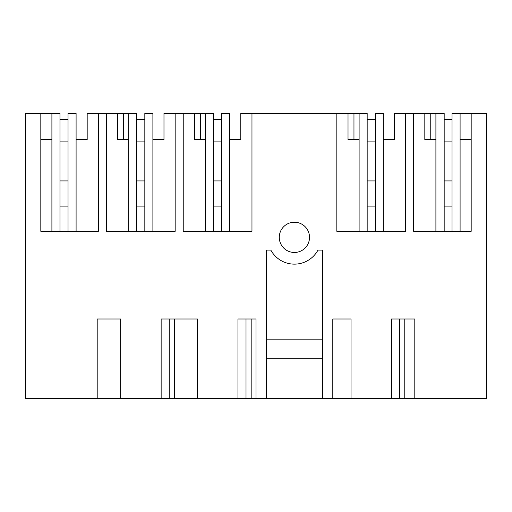 <?xml version="1.0" encoding="UTF-8"?>
<svg xmlns="http://www.w3.org/2000/svg" width="512" height="512" viewBox="0 0 512 512"><rect width="100%" height="100%" fill="white"/><g stroke="black" fill="none" stroke-linecap="round" stroke-linejoin="round"><path stroke-width="0.77" d="M152.896 139.59L163.981 139.59L163.981 113.389L175.168 113.389L175.168 231.309L106.432 231.309L106.432 113.389L98.368 113.389L98.368 231.309L40.819 231.309L40.819 113.389L25.6 113.389L25.6 398.611L97.197 398.611L97.197 318.995L120.64 318.995L120.64 398.611L161.146 398.611L161.146 318.995L197.44 318.995L197.44 398.611L237.946 398.611L237.946 318.995L256 318.995L256 398.611L266.266 398.611L266.266 250.112L270.842 250.112A26.797 26.797 180 0 0 317.958 250.112L322.534 250.112L322.534 398.611L332.8 398.611L332.8 318.995L351.04 318.995L351.04 398.611L391.546 398.611L391.546 318.995L414.803 318.995L414.803 398.611L486.4 398.611L486.4 113.389L471.181 113.389L471.181 231.309L413.632 231.309L413.632 113.389L444.173 113.389L444.173 231.309M383.296 139.59L394.381 139.59L394.381 113.389L413.632 113.389M405.568 113.389L405.568 231.309L336.832 231.309L336.832 113.389L367.168 113.389L367.168 231.309M229.696 139.59L240.781 139.59L240.781 113.389L336.832 113.389M251.968 113.389L251.968 231.309L183.232 231.309L183.232 113.389L213.568 113.389L213.568 231.309M175.168 113.389L183.232 113.389M279.283 237.357A15.117 15.117 180 0 0 294.4 252.474A15.117 15.117 180 0 0 309.517 237.357A15.117 15.117 180 0 0 294.4 222.234A15.117 15.117 180 0 0 279.283 237.357M97.197 398.611L120.64 398.611M391.546 398.611L414.803 398.611M332.8 398.611L351.04 398.611M266.266 398.611L322.534 398.611M237.946 398.611L256 398.611M161.146 398.611L197.44 398.611M98.368 113.389L87.181 113.389L87.181 139.59L76.096 139.59M106.432 113.389L136.768 113.389L136.768 231.309M40.819 113.389L59.968 113.389L59.968 231.309M452.032 231.309L452.032 113.389L460.096 113.389L460.096 231.309M471.181 113.389L460.096 113.389M404.774 398.611L404.774 318.995M399.61 398.611L399.61 318.995M266.266 358.803L322.534 358.803M251.174 398.611L251.174 318.995M246.01 398.611L246.01 318.995M174.374 398.611L174.374 318.995M169.21 398.611L169.21 318.995M117.619 113.389L117.619 139.59L128.704 139.59M128.704 113.389L128.704 231.309M51.904 113.389L51.904 231.309M40.819 139.59L51.904 139.59M68.032 231.309L68.032 113.389L76.096 113.389L76.096 231.309M59.968 206.112L68.032 206.112M322.534 339.149L266.266 339.149M460.096 139.59L471.181 139.59M452.032 206.112L444.173 206.112M435.904 113.389L435.904 231.309M424.819 113.389L424.819 139.59L435.904 139.59M375.232 231.309L375.232 113.389L383.296 113.389L383.296 231.309M367.168 206.112L375.232 206.112M359.104 113.389L359.104 231.309M348.019 113.389L348.019 139.59L359.104 139.59M221.632 231.309L221.632 113.389L229.696 113.389L229.696 231.309M213.568 206.112L221.632 206.112M205.504 113.389L205.504 231.309M194.419 113.389L194.419 139.59L205.504 139.59M144.832 231.309L144.832 113.389L152.896 113.389L152.896 231.309M136.768 206.112L144.832 206.112M59.968 180.915L68.032 180.915M59.968 141.907L68.032 141.907L68.032 119.232L59.968 119.232M136.768 180.915L144.832 180.915M136.768 141.907L144.832 141.907M136.768 119.232L144.832 119.232M213.568 180.915L221.632 180.915M213.568 141.907L221.632 141.907M213.568 119.232L221.632 119.232M367.168 180.915L375.232 180.915M367.168 141.907L375.232 141.907M367.168 119.232L375.232 119.232M444.173 180.915L452.032 180.915M444.173 141.907L452.032 141.907M444.173 119.232L452.032 119.232M123.565 139.59L123.565 113.389M430.765 139.59L430.765 113.389M353.965 139.59L353.965 113.389M200.365 139.59L200.365 113.389"/></g></svg>
